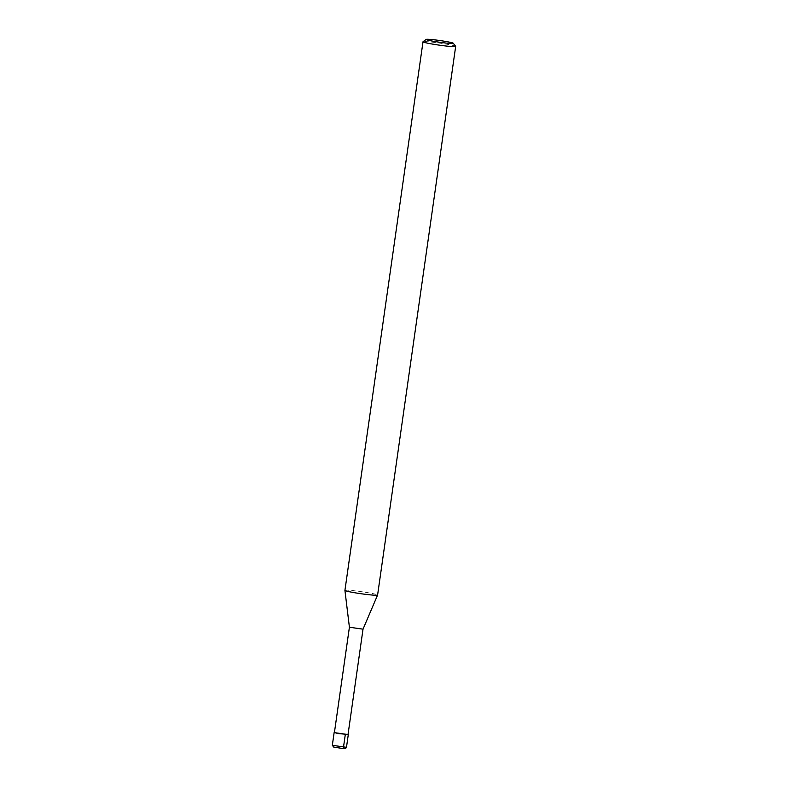 <?xml version="1.0" encoding="UTF-8"?>
<svg xmlns="http://www.w3.org/2000/svg" width="788" height="788" viewBox="0 0 788 788"><rect width="100%" height="100%" fill="white"/><g stroke="black" fill="none" stroke-linecap="round" stroke-linejoin="round"><path stroke-width="0.59" stroke-dasharray="3.94 2.96" d="M348.02 734.564L334.407 732.633M363.022 629.159L349.409 627.228M344.927 590.379A16.499 1.044 8.1 0 1 351.842 590.507A16.499 1.044 -171.9 0 1 368.843 592.842A16.499 1.044 -171.9 0 1 377.6 595.029M455.651 46.354A16.499 1.044 -171.9 0 0 446.461 44.167A16.499 1.044 -171.9 0 0 429.923 41.912A16.499 1.044 8.1 0 0 423.048 41.715M348.04 734.446L334.427 732.505M342.465 748.492L339.204 747.723M332.329 745.31L346.484 747.32"/><path stroke-width="1.18" d="M334.407 732.633L348.02 734.564L363.022 629.169L349.409 627.228L334.407 732.633M377.6 595.029A16.499 1.044 -171.9 0 1 377.59 595.048A16.499 1.044 -171.9 0 1 370.685 594.901A16.499 1.044 8.1 0 1 353.812 592.586A16.499 1.044 8.1 0 1 344.927 590.399A16.499 1.044 8.1 0 1 344.927 590.379L423.008 41.784A16.499 1.044 8.1 0 0 431.765 43.961A16.499 1.044 8.1 0 0 448.766 46.305A16.499 1.044 -171.9 0 0 455.671 46.433L377.6 595.029L363.022 629.169M426.15 39.4A13.751 0.867 8.1 0 0 433.036 41.203A13.751 0.867 8.1 0 0 447.584 43.222A13.751 0.867 -171.9 0 0 453.317 43.271A13.751 0.867 -171.9 0 0 445.663 41.439A13.751 0.867 -171.9 0 0 431.873 39.558A13.751 0.867 8.1 0 0 426.15 39.4L423.048 41.715A16.499 1.044 8.1 0 0 423.008 41.784M453.317 43.271L455.651 46.354A16.499 1.044 -171.9 0 1 455.671 46.433M334.427 732.505L337.924 733.539L348.04 734.446M345.292 734.554L343.489 747.27A1.428 0.837 95.5 0 1 342.465 748.492M332.329 745.31L333.728 747.073L342.534 748.501C347.124 748.531 344.809 749.083 346.484 747.32L332.329 745.31L334.132 732.594M349.409 627.228L344.927 590.399M346.484 747.32L348.286 734.603"/></g></svg>
